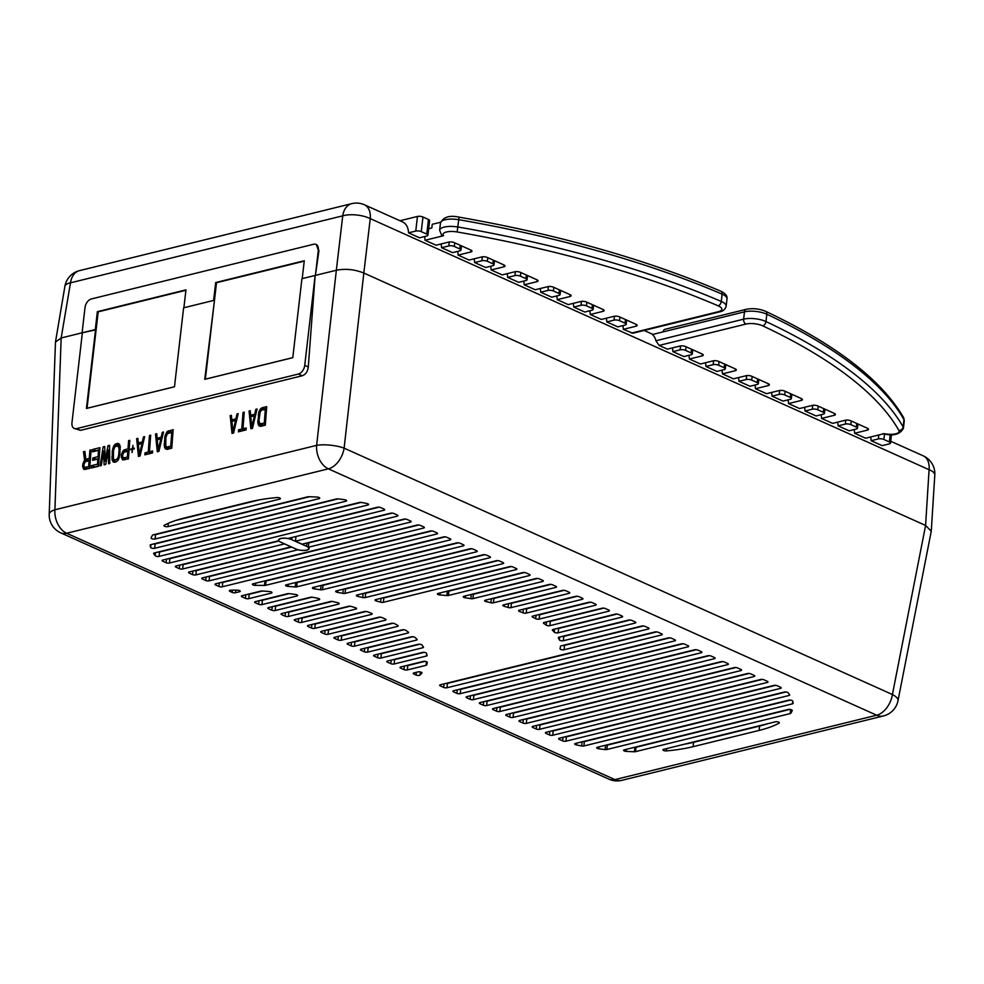<?xml version="1.0" encoding="UTF-8"?>
<svg xmlns="http://www.w3.org/2000/svg" width="984" height="984" viewBox="0 0 984 984"><rect width="100%" height="100%" fill="white"/><g stroke="black" fill="none" stroke-linecap="round" stroke-linejoin="round"><path stroke-width="1.48" d="M166.099 562.713A2.349 0.812 6.6 0 0 169.408 563.045L384.018 510.229A2.349 0.812 6.6 0 0 384.695 509.749A2.349 0.812 6.6 0 0 384.006 509.072L380.71 507.596A2.349 0.812 6.6 0 0 377.401 507.252L162.79 560.068A2.349 0.812 6.6 0 0 162.114 560.548A2.349 0.812 6.6 0 0 162.803 561.224L166.099 562.713L166.517 559.158M205.754 580.523A2.349 0.812 6.6 0 0 209.051 580.855L423.661 528.039A2.349 0.812 6.6 0 0 424.35 527.572A2.349 0.812 6.6 0 0 423.661 526.895L420.365 525.407A2.349 0.812 6.6 0 0 417.056 525.075L202.446 577.891A2.349 0.812 6.6 0 0 201.769 578.358A2.349 0.812 6.6 0 0 202.446 579.035L205.754 580.523L206.16 576.981M218.965 586.464A2.349 0.812 6.6 0 0 222.273 586.796L436.884 533.98A2.349 0.812 6.6 0 0 437.56 533.513A2.349 0.812 6.6 0 0 436.884 532.836L433.575 531.348A2.349 0.812 6.6 0 0 430.279 531.016L215.668 583.832A2.349 0.812 6.6 0 0 214.979 584.299A2.349 0.812 6.6 0 0 215.668 584.976L218.965 586.464L219.383 582.909M443.661 687.422A2.349 0.812 6.6 0 0 446.97 687.755L661.58 634.938A2.349 0.812 6.6 0 0 662.257 634.459A2.349 0.812 6.6 0 0 661.568 633.794L658.271 632.306A2.349 0.812 6.6 0 0 654.963 631.962L440.352 684.79A2.349 0.812 6.6 0 0 439.676 685.258A2.349 0.812 6.6 0 0 440.365 685.934L443.661 687.422L444.079 683.868M456.883 693.351A2.349 0.812 6.6 0 0 460.18 693.695L674.79 640.879A2.349 0.812 6.6 0 0 675.479 640.399A2.349 0.812 6.6 0 0 674.79 639.723L671.482 638.247A2.349 0.812 6.6 0 0 668.185 637.903L453.575 690.719A2.349 0.812 6.6 0 0 452.898 691.199A2.349 0.812 6.6 0 0 453.575 691.875L456.883 693.351L457.289 689.809M470.094 699.292A2.349 0.812 6.6 0 0 473.402 699.636L688.013 646.82A2.349 0.812 6.6 0 0 688.689 646.34A2.349 0.812 6.6 0 0 688.013 645.664L684.704 644.176A2.349 0.812 6.6 0 0 681.395 643.844L466.797 696.66A2.349 0.812 6.6 0 0 466.108 697.139A2.349 0.812 6.6 0 0 466.797 697.816L470.094 699.292L470.512 695.75M483.316 705.233A2.349 0.812 6.6 0 0 486.613 705.565L701.223 652.749A2.349 0.812 6.6 0 0 701.912 652.281A2.349 0.812 6.6 0 0 701.223 651.605L697.927 650.116A2.349 0.812 6.6 0 0 694.618 649.784L480.007 702.601A2.349 0.812 6.6 0 0 479.331 703.068A2.349 0.812 6.6 0 0 480.007 703.745L483.316 705.233L483.722 701.69M496.539 711.174A2.349 0.812 6.6 0 0 499.835 711.506L714.446 658.69A2.349 0.812 6.6 0 0 715.122 658.222A2.349 0.812 6.6 0 0 714.446 657.546L711.137 656.057A2.349 0.812 6.6 0 0 707.84 655.725L493.23 708.541A2.349 0.812 6.6 0 0 492.541 709.009A2.349 0.812 6.6 0 0 493.23 709.685L496.539 711.174L496.945 707.631M509.749 717.115A2.349 0.812 6.6 0 0 513.058 717.447L727.656 664.63A2.349 0.812 6.6 0 0 728.344 664.163A2.349 0.812 6.6 0 0 727.656 663.487L724.359 661.998A2.349 0.812 6.6 0 0 721.051 661.666L506.44 714.482A2.349 0.812 6.6 0 0 505.764 714.95A2.349 0.812 6.6 0 0 506.44 715.626L509.749 717.115L510.155 713.56M522.971 723.056A2.349 0.812 6.6 0 0 526.268 723.388L740.878 670.571A2.349 0.812 6.6 0 0 741.555 670.092A2.349 0.812 6.6 0 0 740.878 669.415L737.569 667.939A2.349 0.812 6.6 0 0 734.273 667.595L519.663 720.411A2.349 0.812 6.6 0 0 518.974 720.891A2.349 0.812 6.6 0 0 519.663 721.567L522.971 723.056L523.377 719.501M536.182 728.984A2.349 0.812 6.6 0 0 539.49 729.329L754.101 676.512A2.349 0.812 6.6 0 0 754.777 676.033A2.349 0.812 6.6 0 0 754.088 675.356L750.792 673.88A2.349 0.812 6.6 0 0 747.483 673.536L532.873 726.352A2.349 0.812 6.6 0 0 532.196 726.832A2.349 0.812 6.6 0 0 532.885 727.508L536.182 728.984L536.6 725.442M549.404 734.925A2.349 0.812 6.6 0 0 552.701 735.269L767.311 682.441A2.349 0.812 6.6 0 0 768 681.974A2.349 0.812 6.6 0 0 767.311 681.297L764.002 679.809A2.349 0.812 6.6 0 0 760.706 679.477L546.095 732.293A2.349 0.812 6.6 0 0 545.419 732.773A2.349 0.812 6.6 0 0 546.095 733.449L549.404 734.925L549.81 731.383M562.614 740.866A2.349 0.812 6.6 0 0 565.923 741.198L780.533 688.382A2.349 0.812 6.6 0 0 781.21 687.914A2.349 0.812 6.6 0 0 780.533 687.238L777.225 685.75A2.349 0.812 6.6 0 0 773.916 685.418L559.318 738.234A2.349 0.812 6.6 0 0 558.629 738.701A2.349 0.812 6.6 0 0 559.318 739.378L562.614 740.866L563.033 737.324M337.93 639.908L334.622 638.419A2.349 0.812 6.6 0 1 333.933 637.743A2.349 0.812 6.6 0 1 334.622 637.275L391.312 623.327A2.349 0.812 6.6 0 1 394.793 623.745A150.355 51.672 6.6 0 1 397.721 625.357A2.349 0.812 6.6 0 1 398.188 625.922A2.349 0.812 6.6 0 1 397.499 626.402L341.227 640.24A2.349 0.812 6.6 0 1 337.93 639.908L338.336 636.365M421.878 673.105A150.355 51.672 6.6 0 1 419.947 675.098A2.349 0.812 6.6 0 1 416.072 675.024L413.92 674.052A2.349 0.812 6.6 0 1 413.243 673.376A2.349 0.812 6.6 0 1 413.92 672.908L417.979 671.912A2.349 0.812 6.6 0 1 420.574 671.998A2.349 0.812 6.6 0 1 421.964 672.921A2.349 0.812 6.6 0 1 421.878 673.105L421.927 672.724M404.006 669.6L400.709 668.124A2.349 0.812 6.6 0 1 400.021 667.447A2.349 0.812 6.6 0 1 400.709 666.967L423.304 661.408A2.349 0.812 6.6 0 1 425.887 661.506A2.349 0.812 6.6 0 1 427.29 662.416A150.355 51.672 6.6 0 1 426.687 664.913A2.349 0.812 6.6 0 1 426.023 665.332L407.314 669.944A2.349 0.812 6.6 0 1 404.006 669.6L404.424 666.057M390.796 663.659L387.487 662.183A2.349 0.812 6.6 0 1 386.81 661.506A2.349 0.812 6.6 0 1 387.487 661.027L422.505 652.417A2.349 0.812 6.6 0 1 424.916 652.466A2.349 0.812 6.6 0 1 426.478 653.29A150.355 51.672 6.6 0 1 427.081 655.479A2.349 0.812 6.6 0 1 427.081 655.578A2.349 0.812 6.6 0 1 426.404 656.045L394.092 664.003A2.349 0.812 6.6 0 1 390.796 663.659L391.202 660.116M377.573 657.73L374.277 656.242A2.349 0.812 6.6 0 1 373.588 655.565A2.349 0.812 6.6 0 1 374.277 655.098L418.151 644.299A2.349 0.812 6.6 0 1 422.05 645.049A150.355 51.672 6.6 0 1 423.428 647.041A2.349 0.812 6.6 0 1 423.489 647.275A2.349 0.812 6.6 0 1 422.812 647.743L380.882 658.062A2.349 0.812 6.6 0 1 377.573 657.73L377.991 654.176M364.363 651.789L361.054 650.301A2.349 0.812 6.6 0 1 360.378 649.625A2.349 0.812 6.6 0 1 361.054 649.157L411.214 636.808A2.349 0.812 6.6 0 1 415.002 637.447A150.355 51.672 6.6 0 1 416.982 639.293A2.349 0.812 6.6 0 1 417.142 639.637A2.349 0.812 6.6 0 1 416.466 640.117L367.659 652.121A2.349 0.812 6.6 0 1 364.363 651.789L364.769 648.235M285.053 616.156L281.756 614.668A2.349 0.812 6.6 0 1 281.067 613.991A2.349 0.812 6.6 0 1 281.756 613.524L330.55 601.507A2.349 0.812 6.6 0 1 333.059 601.581A150.355 51.672 6.6 0 1 337.807 602.749A2.349 0.812 6.6 0 1 339.197 603.672A2.349 0.812 6.6 0 1 338.521 604.151L288.361 616.488A2.349 0.812 6.6 0 1 285.053 616.156L285.471 612.601M362.69 597.509A2.349 0.812 6.6 0 0 365.175 597.583L502.972 563.672A2.349 0.812 6.6 0 0 503.648 563.205A2.349 0.812 6.6 0 0 502.972 562.528L499.663 561.04A2.349 0.812 6.6 0 0 496.354 560.708L357.044 594.988A2.349 0.812 6.6 0 0 356.356 595.468A2.349 0.812 6.6 0 0 357.918 596.427A164.451 56.519 -173.4 0 1 362.69 597.509L363.157 593.487M298.275 622.097L294.966 620.609A2.349 0.812 6.6 0 1 294.29 619.932A2.349 0.812 6.6 0 1 294.966 619.465L348.447 606.304A2.349 0.812 6.6 0 1 351.251 606.452A150.355 51.672 6.6 0 1 355.482 607.743A2.349 0.812 6.6 0 1 356.602 608.579A2.349 0.812 6.6 0 1 355.925 609.059L301.571 622.429A2.349 0.812 6.6 0 1 298.275 622.097L298.681 618.542M380.599 602.171A2.349 0.812 6.6 0 0 383.342 602.306L516.182 569.613A2.349 0.812 6.6 0 0 516.871 569.146A2.349 0.812 6.6 0 0 516.182 568.469L512.885 566.981A2.349 0.812 6.6 0 0 509.577 566.636L375.667 599.6A2.349 0.812 6.6 0 0 374.99 600.068A2.349 0.812 6.6 0 0 376.294 600.966A164.451 56.519 -173.4 0 1 380.599 602.171L381.054 598.272M311.485 628.038L308.189 626.55A2.349 0.812 6.6 0 1 307.5 625.873A2.349 0.812 6.6 0 1 308.189 625.394L364.461 611.544A2.349 0.812 6.6 0 1 367.512 611.79A150.355 51.672 6.6 0 1 371.3 613.192A2.349 0.812 6.6 0 1 372.173 613.942A2.349 0.812 6.6 0 1 371.485 614.41L314.794 628.37A2.349 0.812 6.6 0 1 311.485 628.038L311.903 624.483M324.708 633.967L321.399 632.491A2.349 0.812 6.6 0 1 320.722 631.814A2.349 0.812 6.6 0 1 321.399 631.334L378.729 617.226A2.349 0.812 6.6 0 1 382.001 617.558A150.355 51.672 6.6 0 1 385.359 619.059A2.349 0.812 6.6 0 1 386.023 619.723A2.349 0.812 6.6 0 1 385.334 620.203L328.016 634.311A2.349 0.812 6.6 0 1 324.708 633.967L325.114 630.424M535.677 618.702A2.349 0.812 6.6 0 0 539.146 619.108L595.492 605.246A2.349 0.812 6.6 0 0 596.169 604.766A2.349 0.812 6.6 0 0 595.492 604.09L592.183 602.614A2.349 0.812 6.6 0 0 588.875 602.269L532.799 616.082A2.349 0.812 6.6 0 0 532.123 616.55A2.349 0.812 6.6 0 0 532.701 617.177A110.848 38.093 -173.4 0 1 535.677 618.702L536.071 615.271M522.984 612.823A2.349 0.812 6.6 0 0 526.169 613.118L582.27 599.305A2.349 0.812 6.6 0 0 582.958 598.838A2.349 0.812 6.6 0 0 582.27 598.161L578.961 596.673A2.349 0.812 6.6 0 0 575.665 596.341L519.281 610.215A2.349 0.812 6.6 0 0 518.593 610.683A2.349 0.812 6.6 0 0 519.466 611.433A110.848 38.093 -173.4 0 1 522.984 612.823L523.402 609.194M508.101 607.485A2.349 0.812 6.6 0 0 510.979 607.657L569.059 593.364A2.349 0.812 6.6 0 0 569.736 592.897A2.349 0.812 6.6 0 0 569.047 592.22L565.751 590.732A2.349 0.812 6.6 0 0 562.442 590.4L503.513 604.902A2.349 0.812 6.6 0 0 502.836 605.369A2.349 0.812 6.6 0 0 504.029 606.23A110.848 38.093 -173.4 0 1 508.101 607.485L508.543 603.659M490.868 602.725A2.349 0.812 6.6 0 0 493.39 602.798L555.837 587.423A2.349 0.812 6.6 0 0 556.514 586.956A2.349 0.812 6.6 0 0 555.837 586.279L552.528 584.791A2.349 0.812 6.6 0 0 549.232 584.459L485.26 600.203A2.349 0.812 6.6 0 0 484.583 600.671A2.349 0.812 6.6 0 0 486.157 601.63A110.848 38.093 -173.4 0 1 490.868 602.725L491.336 598.702M470.819 598.653A2.349 0.812 6.6 0 0 472.91 598.641L542.615 581.495A2.349 0.812 6.6 0 0 543.303 581.015A2.349 0.812 6.6 0 0 542.615 580.339L539.318 578.85A2.349 0.812 6.6 0 0 536.009 578.518L463.931 596.255A2.349 0.812 6.6 0 0 463.255 596.734A2.349 0.812 6.6 0 0 465.26 597.78A110.848 38.093 -173.4 0 1 470.819 598.653L471.311 594.447M446.834 595.554A2.349 0.812 6.6 0 0 448.421 595.48L529.404 575.554A2.349 0.812 6.6 0 0 530.081 575.074A2.349 0.812 6.6 0 0 529.404 574.398L526.096 572.922A2.349 0.812 6.6 0 0 522.799 572.577L438.064 593.438A2.349 0.812 6.6 0 0 437.388 593.906A2.349 0.812 6.6 0 0 439.946 595A110.848 38.093 -173.4 0 1 446.834 595.554L447.339 591.175A110.848 38.093 -173.4 0 0 447.265 591.163M351.14 645.848L347.844 644.36A2.349 0.812 6.6 0 1 347.155 643.684A2.349 0.812 6.6 0 1 347.832 643.216L402.185 629.834A2.349 0.812 6.6 0 1 405.838 630.363A150.355 51.672 6.6 0 1 408.311 632.085A2.349 0.812 6.6 0 1 408.606 632.552A2.349 0.812 6.6 0 1 407.929 633.019L354.449 646.181A2.349 0.812 6.6 0 1 351.14 645.848L351.559 642.306M648.358 628.997A2.349 0.812 6.6 0 0 649.034 628.53A2.349 0.812 6.6 0 0 648.358 627.853L645.049 626.365A2.349 0.812 6.6 0 0 641.752 626.033L561.114 645.873A2.349 0.812 6.6 0 0 560.437 646.353A2.349 0.812 6.6 0 1 560.437 646.353L560.425 646.365A110.848 38.093 -173.4 0 1 560.376 646.943A110.848 38.093 -173.4 0 1 560.056 648.702A2.349 0.812 6.6 0 0 560.044 648.739A2.349 0.812 6.6 0 0 561.446 649.661A2.349 0.812 6.6 0 0 564.029 649.747L648.358 628.997L648.481 627.915M559.342 639.871A2.349 0.812 6.6 0 0 560.917 640.695A2.349 0.812 6.6 0 0 563.303 640.744L635.135 623.057A2.349 0.812 6.6 0 0 635.824 622.589A2.349 0.812 6.6 0 0 635.135 621.913L631.839 620.424A2.349 0.812 6.6 0 0 628.53 620.092L559.047 637.189A2.349 0.812 6.6 0 0 558.358 637.669A2.349 0.812 6.6 0 0 558.408 637.853A110.848 38.093 -173.4 0 1 559.342 639.871L559.675 637.042M554.263 632.122A2.349 0.812 6.6 0 0 558.112 632.823L621.925 617.116A2.349 0.812 6.6 0 0 622.601 616.648A2.349 0.812 6.6 0 0 621.925 615.972L618.616 614.483A2.349 0.812 6.6 0 0 615.32 614.151L553.008 629.489A2.349 0.812 6.6 0 0 552.319 629.957A2.349 0.812 6.6 0 0 552.491 630.314A110.848 38.093 -173.4 0 1 554.263 632.122L554.607 629.096M546.182 625.111A2.349 0.812 6.6 0 0 549.871 625.664L608.702 611.187A2.349 0.812 6.6 0 0 609.391 610.707A2.349 0.812 6.6 0 0 608.702 610.031L605.406 608.555A2.349 0.812 6.6 0 0 602.097 608.21L544.103 622.491A2.349 0.812 6.6 0 0 543.414 622.958A2.349 0.812 6.6 0 0 543.771 623.462A110.848 38.093 -173.4 0 1 546.182 625.111L546.551 621.888M150.638 547.399A2.349 0.812 6.6 0 0 152.176 548.248A2.349 0.812 6.6 0 0 154.611 548.297L345.938 501.213A2.349 0.812 6.6 0 0 346.614 500.745A2.349 0.812 6.6 0 0 344.511 499.688A117.465 40.369 6.6 0 0 338.238 498.888A2.349 0.812 6.6 0 0 336.479 498.949L150.847 544.632A2.349 0.812 6.6 0 0 150.171 545.099A2.349 0.812 6.6 0 0 150.171 545.173A117.465 40.369 -173.4 0 0 150.638 547.399L150.958 544.607M153.738 553.229L153.689 553.684A2.349 0.812 6.6 0 1 153.615 553.451A2.349 0.812 6.6 0 1 154.291 552.971L359.467 502.48A2.349 0.812 6.6 0 1 361.694 502.492A117.465 40.369 6.6 0 1 366.958 503.537A2.349 0.812 6.6 0 1 368.619 504.521A2.349 0.812 6.6 0 1 367.93 504.989L159.051 556.403A2.349 0.812 6.6 0 1 155.165 555.665L155.509 552.676M153.689 553.684A117.465 40.369 -173.4 0 0 155.165 555.665M581.63 745.97A2.349 0.812 6.6 0 0 583.856 745.983L789.033 695.479A2.349 0.812 6.6 0 0 789.709 695.011A2.349 0.812 6.6 0 0 789.635 694.765A117.465 40.369 -173.4 0 0 788.159 692.785A2.349 0.812 6.6 0 0 784.273 692.059L575.394 743.474A2.349 0.812 6.6 0 0 574.705 743.941A2.349 0.812 6.6 0 0 576.366 744.913A117.465 40.369 6.6 0 0 581.63 745.97L582.11 741.813M605.086 749.574A2.349 0.812 6.6 0 0 606.845 749.513L792.477 703.831A2.349 0.812 6.6 0 0 793.153 703.351A2.349 0.812 6.6 0 0 793.153 703.289A117.465 40.369 -173.4 0 0 792.686 701.051A2.349 0.812 6.6 0 0 791.148 700.214A2.349 0.812 6.6 0 0 788.713 700.153L597.386 747.25A2.349 0.812 6.6 0 0 596.71 747.717A2.349 0.812 6.6 0 0 598.813 748.775A117.465 40.369 6.6 0 0 605.086 749.574L605.591 745.232M791.234 709.673L790.829 713.24A117.465 40.369 -173.4 0 0 792.218 710.546L792.243 710.399M790.829 713.24A2.349 0.812 6.6 0 1 790.189 713.584L635.566 751.641A2.349 0.812 6.6 0 1 634.397 751.739A117.465 40.369 6.6 0 1 626.255 751.395A2.349 0.812 6.6 0 1 623.598 750.288A2.349 0.812 6.6 0 1 624.287 749.82L788.258 709.464A2.349 0.812 6.6 0 1 790.841 709.55A2.349 0.812 6.6 0 1 792.243 710.473A2.349 0.812 6.6 0 1 792.218 710.546M684.163 744.273A117.465 40.369 -173.4 0 0 693.585 742.293L693.08 746.671L759.107 730.423A117.465 40.369 -173.4 0 0 779.082 723.166L779.168 722.453M693.08 746.671A117.465 40.369 6.6 0 1 666.365 750.903A2.349 0.812 6.6 0 1 664.015 750.644A2.349 0.812 6.6 0 1 662.909 749.808A2.349 0.812 6.6 0 1 663.597 749.328L775.38 721.826A2.349 0.812 6.6 0 1 777.963 721.912A2.349 0.812 6.6 0 1 779.365 722.834A2.349 0.812 6.6 0 1 779.082 723.166M184.217 518.039A117.465 40.369 -173.4 0 0 164.242 525.296A2.349 0.812 6.6 0 0 163.959 525.628A2.349 0.812 6.6 0 0 165.361 526.538A2.349 0.812 6.6 0 0 167.944 526.637L279.727 499.122A2.349 0.812 6.6 0 0 280.415 498.654A2.349 0.812 6.6 0 0 279.308 497.818A2.349 0.812 6.6 0 0 276.959 497.56A117.465 40.369 6.6 0 0 250.243 501.778L184.217 518.039M308.939 496.723A117.465 40.369 6.6 0 1 317.082 497.055A2.349 0.812 6.6 0 1 319.726 498.162A2.349 0.812 6.6 0 1 319.05 498.642L155.066 538.998A2.349 0.812 6.6 0 1 152.483 538.9A2.349 0.812 6.6 0 1 151.081 537.99A2.349 0.812 6.6 0 1 151.105 537.904A117.465 40.369 -173.4 0 1 152.495 535.222A2.349 0.812 6.6 0 1 153.135 534.878L307.758 496.822A2.349 0.812 6.6 0 1 308.939 496.723M295.163 586.944A2.349 0.812 6.6 0 0 296.676 586.87L463.316 545.862A2.349 0.812 6.6 0 0 463.993 545.382A2.349 0.812 6.6 0 0 463.316 544.706L460.008 543.229A2.349 0.812 6.6 0 0 456.711 542.885L286.221 584.84A2.349 0.812 6.6 0 0 285.545 585.32A2.349 0.812 6.6 0 0 288.103 586.415A164.451 56.519 -173.4 0 1 295.163 586.944L295.667 582.565A164.451 56.519 -173.4 0 0 295.532 582.553M258.62 604.274L255.323 602.798A2.349 0.812 6.6 0 1 254.635 602.122A2.349 0.812 6.6 0 1 255.311 601.642L287.623 593.696A2.349 0.812 6.6 0 1 289.444 593.647A150.355 51.672 6.6 0 1 295.557 594.471A2.349 0.812 6.6 0 1 297.623 595.529A2.349 0.812 6.6 0 1 296.934 595.996L261.928 604.619A2.349 0.812 6.6 0 1 258.62 604.274L259.038 600.732M320.612 589.748A2.349 0.812 6.6 0 0 322.506 589.711L476.539 551.79A2.349 0.812 6.6 0 0 477.215 551.323A2.349 0.812 6.6 0 0 476.527 550.646L473.23 549.158A2.349 0.812 6.6 0 0 469.921 548.826L313.096 587.423A2.349 0.812 6.6 0 0 312.42 587.891A2.349 0.812 6.6 0 0 314.597 588.961A164.451 56.519 -173.4 0 1 320.612 589.748L321.104 585.455M271.842 610.215L268.534 608.727A2.349 0.812 6.6 0 1 267.857 608.051A2.349 0.812 6.6 0 1 268.534 607.583L310.464 597.263A2.349 0.812 6.6 0 1 312.654 597.276A150.355 51.672 6.6 0 1 317.992 598.297A2.349 0.812 6.6 0 1 319.702 599.281A2.349 0.812 6.6 0 1 319.025 599.748L275.139 610.547A2.349 0.812 6.6 0 1 271.842 610.215L272.248 606.673M342.838 593.34A2.349 0.812 6.6 0 0 345.052 593.352L489.749 557.731A2.349 0.812 6.6 0 0 490.438 557.264A2.349 0.812 6.6 0 0 489.749 556.587L486.44 555.099A2.349 0.812 6.6 0 0 483.144 554.767L336.356 590.892A2.349 0.812 6.6 0 0 335.679 591.359A2.349 0.812 6.6 0 0 337.537 592.38A164.451 56.519 -173.4 0 1 342.838 593.34L343.318 589.182M232.187 592.405L230.035 591.433A2.349 0.812 6.6 0 1 229.358 590.757A2.349 0.812 6.6 0 1 230.945 590.179A150.355 51.672 6.6 0 1 237.255 590.154A2.349 0.812 6.6 0 1 240.231 591.261A2.349 0.812 6.6 0 1 239.542 591.741L235.496 592.737A2.349 0.812 6.6 0 1 232.187 592.405L232.445 590.166M264.487 585.431A2.349 0.812 6.6 0 0 265.569 585.332L450.094 539.921A2.349 0.812 6.6 0 0 450.783 539.441A2.349 0.812 6.6 0 0 450.094 538.765L446.798 537.289A2.349 0.812 6.6 0 0 443.489 536.944L253.085 583.807A2.349 0.812 6.6 0 0 252.408 584.287A2.349 0.812 6.6 0 0 255.434 585.394A164.451 56.519 -173.4 0 1 264.487 585.431L264.991 581.052A164.451 56.519 -173.4 0 0 264.327 581.04M245.41 598.333L242.101 596.857A2.349 0.812 6.6 0 1 241.412 596.181A2.349 0.812 6.6 0 1 242.101 595.701L260.809 591.101A2.349 0.812 6.6 0 1 262.211 591.015A150.355 51.672 6.6 0 1 269.518 591.544A2.349 0.812 6.6 0 1 271.978 592.639A2.349 0.812 6.6 0 1 271.301 593.118L248.706 598.678A2.349 0.812 6.6 0 1 245.41 598.333L245.815 594.791M284.413 543.82L291.006 546.907L189.236 571.95A2.349 0.812 6.6 0 0 188.547 572.417A2.349 0.812 6.6 0 0 189.236 573.094L192.532 574.582A2.349 0.812 6.6 0 0 195.841 574.914L297.967 549.785A7.86 2.706 -173.4 0 0 309.025 548.543A7.86 2.706 -173.4 0 0 308.324 547.239L410.451 522.098L410.574 521.016M278.767 540.13L278.693 540.745A7.86 2.706 -173.4 0 1 278.534 540.056A7.86 2.706 -173.4 0 1 287.943 538.469L390.623 513.193A2.349 0.812 6.6 0 1 393.92 513.525L397.228 515.013A2.349 0.812 6.6 0 1 397.917 515.69A2.349 0.812 6.6 0 1 397.228 516.169L295.446 541.212L302.063 544.177L403.834 519.134A2.349 0.812 6.6 0 1 407.142 519.466L410.451 520.954A2.349 0.812 6.6 0 1 411.127 521.631A2.349 0.812 6.6 0 1 410.451 522.098M278.693 540.745L176.013 566.009A2.349 0.812 6.6 0 0 175.337 566.489A2.349 0.812 6.6 0 0 176.013 567.165L179.322 568.641L179.728 565.099M284.401 543.931L182.618 568.986A2.349 0.812 6.6 0 1 179.322 568.641M49.2 514.275L55.473 342.075L61.168 337.967L54.907 509.773A19.582 6.765 -177.9 0 0 49.2 514.275A19.582 19.582 0 0 0 60.737 532.848A19.582 12.472 -65.8 0 0 66.654 533.254A19.582 13.505 -103.8 0 1 54.907 509.773L316.627 445.358A19.582 13.505 76.2 0 0 328.373 468.839L66.654 533.254L614.951 779.611A19.582 12.472 114.2 0 1 609.047 779.205A19.582 19.582 0 0 0 621.753 780.361A19.582 13.505 -103.8 0 1 614.951 779.611L876.67 715.208A19.582 13.505 76.2 0 0 883.472 715.946A19.582 19.582 0 0 0 897.998 700.706A19.582 6.654 -168.9 0 0 892.414 694.519A19.582 12.472 114.2 0 1 876.67 715.208L328.373 468.839A19.582 12.472 -65.8 0 0 344.117 448.151A19.582 5.35 -173.6 0 0 316.627 445.358L336.344 270.243C345.495 268.472 354.658 269.395 363.822 273.035L370.255 218.632A19.582 12.472 114.2 0 0 364.449 204.795L402.653 221.953A19.582 12.472 -65.8 0 1 408.532 232.839L419.541 237.796L426.773 236.012A3.911 1.341 6.6 0 0 427.917 235.225A3.911 1.341 6.6 0 0 426.773 234.094L421.263 231.621L422.96 217.009L428.471 219.481A3.911 1.341 -173.4 0 1 429.602 220.613L427.917 235.225M96.125 329.738L82.373 332.74L71.967 422.677A7.835 4.981 -65.8 0 0 74.255 428.458A7.835 4.981 -65.8 0 0 76.617 428.618L298.386 374.043A7.835 4.981 -65.8 0 0 304.733 365.384L315.138 275.458L301.928 278.706L292.789 357.684L204.746 379.344L214.438 300.624M55.547 341.583L64.882 286.381A19.582 19.582 0 0 1 79.507 270.637A19.582 13.505 76.2 0 0 70.504 282.826L342.739 215.828L336.331 270.243L302.199 278.644L304.277 260.748L215.68 282.543L213.614 300.44L183.897 307.758L185.964 289.862L97.367 311.67L95.3 329.566L61.168 337.967L82.373 332.74M931.294 530.757L934.8 474.964A19.582 6.753 -176.4 0 0 929.081 469.712L925.587 525.444L363.822 273.035L344.117 448.151L892.414 694.519L925.6 525.444L931.258 531.249L897.998 700.706M336.344 270.243L315.138 275.458L308.287 366.983C307.66 371.632 305.643 374.56 302.223 375.777L80.467 430.352L74.255 428.458M95.571 329.492L86.432 408.458L174.475 386.798L183.614 307.82L213.885 300.378M264.278 423.12L259.899 423.809L258.952 420.549L260.207 411.718L261.707 410.18L265.311 409.295L264.278 423.12L265.422 423.55M251.781 426.97L250.772 416.749L254.389 415.863L251.781 426.97L252.716 427.327M232.925 431.607L231.917 421.398L235.52 420.5L232.925 431.607L233.848 431.964M170.736 446.146L167.12 447.031L165.804 446.195L165.853 437.646L167.317 433.796L171.769 432.32L170.736 446.146L171.88 446.576M158.239 449.996L157.231 439.774L160.835 438.889L158.239 449.996L159.162 450.34M139.371 454.633L138.363 444.411L141.979 443.526L139.371 454.633L140.306 454.989M123.996 452.222L127.809 451.275L127.366 457.203L122.988 457.892L122.619 454.879L123.996 452.222M116.358 459.528L114.759 459.922L113.443 459.085L113.492 450.537L114.956 446.687L118.166 445.9L119.113 449.159L118.67 455.075L117.859 457.99L116.358 459.528L118.117 460.18M85.276 461.742L89.089 460.807L88.646 466.736L84.267 467.425L83.898 464.411L85.276 461.742M260.489 426.379L265.311 425.199L266.689 406.626L261.879 407.819L259.063 411.226L257.808 422.776L258.767 425.642L260.489 426.379M250.858 428.753L252.47 428.347L257.07 409L255.865 409.295L254.708 414.239L250.686 415.223L250.243 410.685L249.038 410.98L250.858 428.753M238.423 431.804L246.049 429.934L246.197 427.954L242.987 428.753L244.229 412.161L243.023 412.456L241.781 429.049L238.571 429.836L238.423 431.804M232.003 433.391L233.602 432.997L238.202 413.637L237.009 413.944L235.84 418.877L231.83 419.861L231.388 415.322L230.182 415.617L232.003 433.391M166.948 449.405L171.757 448.212L173.147 429.651L167.305 431.484L164.992 435.924L164.254 445.801L165.226 448.667L166.948 449.405M157.317 451.767L158.916 451.373L163.516 432.025L162.311 432.32L161.155 437.253L157.145 438.249L156.702 433.698L155.497 434.006L157.317 451.767M144.869 454.829L152.495 452.96L152.643 450.979L149.433 451.767L150.675 435.186L149.47 435.481L148.227 452.074L145.017 452.861L144.869 454.829M138.449 456.416L140.06 456.022L144.66 436.662L143.455 436.957L142.299 441.902L138.289 442.886L137.834 438.347L136.628 438.643L138.449 456.416M134.353 448.114L132.742 448.519L132.975 445.358L132.348 448.618L130.737 449.012L130.675 449.799L132.286 449.405L132.053 452.566L132.68 449.307L134.291 448.913L134.353 448.114M121.327 456.367L122.631 459.922L128.424 458.876L129.814 440.315L128.609 440.611L127.994 448.913L124.378 449.799L122.459 451.828L121.327 456.367L122.606 456.847M116.186 461.89L118.08 460.266L119.864 454.78L119.974 445.457L117.576 443.329L114.07 445.358L112.287 450.832L112.176 460.168L113.603 462.136L116.186 461.89M107.945 445.703L105.214 461.102L104.735 446.49L103.135 446.884L100.134 465.838L101.34 465.543L103.603 451.029L104.144 464.854L105.755 464.46L108.425 449.848L108.56 463.772L109.765 463.476L109.556 445.309L107.945 445.703L109.556 446.305M92.521 451.828L98.535 450.34L98.068 456.662L92.853 457.941L92.668 460.315L97.883 459.036L97.502 464.165L91.487 465.641L91.303 468.015L98.535 466.244L99.925 447.671L92.693 449.454L92.521 451.828M89.273 458.433L85.854 459.282L84.87 451.385L83.468 451.73L84.599 460.364L82.607 465.899L83.911 469.442L89.704 468.409L91.094 449.848L89.888 450.143L89.273 458.433L90.417 458.876M258.767 425.642L260.637 426.343M258.091 424.252L261.301 426.183M257.808 422.776L259.579 423.44M260.625 424.092L260.858 425.297M257.759 420.844L259.001 421.324M258.202 414.928L259.346 415.359M258.546 412.899L259.653 413.317M259.063 411.226L260.243 411.669M259.985 409.442L261.855 410.143M260.846 408.458L263.38 409.774M261.879 407.819L264.647 408.864L263.614 409.504M266.566 408.385L264.647 408.864M265.348 424.584L263.441 425.051L259.899 423.809M255.459 415.777L254.672 415.974M244.61 429.356L244.549 430.094L241.326 431.09M246.062 429.713L242.987 428.753M236.59 420.414L235.803 420.611M167.083 447.117L167.747 449.208M173.012 431.41L169.838 432.8M171.806 447.609L169.888 448.077L166.345 446.834M161.905 438.803L161.118 438.987M151.056 452.382L151.007 453.107L147.772 454.116M152.52 452.738L149.433 451.767M143.049 443.44L142.262 443.636M124.193 458.384L124.636 459.811M129.064 450.377L125.952 451.742M128.437 458.667L126.333 459.184L123.553 458.138M114.722 459.995L115.386 462.086M119.544 444.571L117.453 445.715M114.759 459.922L113.984 459.725M99.79 449.43L95.423 451.115M98.572 465.629L94.218 467.302M99.138 458.126L95.571 459.602M90.344 459.897L88.634 460.327L85.854 459.282M85.473 467.917L85.915 469.343M87.158 459.762L87.342 461.238M89.716 468.199L87.613 468.716L84.833 467.671M260.662 424.006L263.441 425.051M265.311 409.295L266.467 409.725M249.038 410.98L250.317 411.46M250.686 415.223L253.183 416.158M254.708 414.239L255.729 414.621M255.865 409.295L256.898 409.688M254.389 415.863L255.348 416.232M238.571 429.836L241.338 430.881M241.781 429.049L244.549 430.094M243.023 412.456L244.167 412.886M230.182 415.617L231.461 416.097M231.83 419.861L234.327 420.795M235.84 418.877L236.873 419.258M237.009 413.944L238.042 414.326M235.52 420.5L236.492 420.869M165.226 448.667L167.095 449.368M164.537 447.277L167.317 448.323M164.254 445.801L166.038 446.465M164.205 443.87L165.447 444.337M164.648 437.954L165.804 438.384M164.992 435.924L166.112 436.342M165.521 434.252L166.702 434.694M166.444 432.468L168.301 433.169M167.305 431.484L170.072 432.529M168.338 430.844L171.105 431.89M167.12 447.031L169.888 448.077M171.769 432.32L172.913 432.751M155.497 434.006L156.776 434.485M157.145 438.249L159.629 439.184M161.155 437.253L162.188 437.646M162.311 432.32L163.356 432.714M160.835 438.889L161.806 439.245M145.017 452.861L147.797 453.907M148.227 452.074L151.007 453.107M149.47 435.481L150.626 435.912M136.628 438.643L137.92 439.122M138.289 442.886L140.774 443.821M142.299 441.902L143.32 442.283M143.455 436.957L144.5 437.351M141.979 443.526L142.938 443.895M132.742 448.519L133.984 448.987M130.737 449.012L131.979 449.479M132.348 448.618L133.59 449.085M121.438 457.498L124.205 458.544M121.438 454.78L122.594 455.223M121.733 453.55L122.828 453.968M122.459 451.828L123.849 452.345M123.344 450.438L126.112 451.484M124.378 449.799L127.145 450.844M127.994 448.913L129.138 449.344M128.609 440.611L129.753 441.053M121.918 458.925L124.415 459.872M127.809 451.275L128.965 451.717M127.366 457.203L128.523 457.634M112.865 461.545L114.734 462.246M112.176 460.168L114.956 461.213M111.893 458.679L113.677 459.356M111.844 456.761L113.086 457.228M112.287 450.832L113.431 451.262M112.631 448.815L113.75 449.233M113.16 447.13L114.329 447.572M114.07 445.358L115.94 446.059M114.944 444.374L117.711 445.408M115.964 443.722L118.744 444.768M117.576 443.329L119.064 443.895M117.194 458.925L118.51 459.43M117.859 457.99L119.015 458.433M118.351 456.711L119.421 457.117M118.67 455.075L119.753 455.494M119.113 449.159L120.257 449.59M119.027 447.622L120.294 448.101M118.707 446.539L120.269 447.13M118.166 445.9L120.208 446.662M105.214 461.102L106.297 461.508M108.425 449.848L109.605 450.291M103.603 451.029L104.907 451.521M103.135 446.884L104.771 447.499M98.535 450.34L99.691 450.77M92.693 449.454L95.473 450.5M91.487 465.641L94.255 466.687M97.502 464.165L98.658 464.596M97.883 459.036L99.04 459.466M92.853 457.941L95.62 458.987M98.068 456.662L99.212 457.093M89.888 450.143L91.032 450.574M83.197 468.458L85.694 469.393M82.718 467.031L85.485 468.077M82.607 465.899L83.886 466.379M82.73 464.313L83.874 464.743M83.013 463.083L84.107 463.489M83.738 461.348L85.128 461.877M84.599 460.364L87.084 461.299M83.468 451.73L84.993 452.296M89.089 460.807L90.245 461.238M88.646 466.736L89.802 467.166M405.494 519.06L308.828 542.848A7.86 2.706 -173.4 0 0 308.496 542.602M308.828 542.848L308.324 547.239M392.272 513.119L295.471 536.612M295.963 536.833L295.446 541.212M279.087 540.979L183.135 564.595A2.349 0.812 -173.4 0 1 181.474 564.668M291.658 547.079L196.345 570.536A2.349 0.812 -173.4 0 1 194.697 570.609M168.252 558.727A2.349 0.812 -173.4 0 0 169.912 558.654L379.061 507.191M207.907 576.55A2.349 0.812 -173.4 0 0 209.567 576.476L418.704 525.001M221.129 582.479A2.349 0.812 -173.4 0 0 222.778 582.417L431.927 530.942M445.826 683.437A2.349 0.812 -173.4 0 0 447.474 683.376L656.623 631.9M459.036 689.378A2.349 0.812 -173.4 0 0 460.697 689.304L669.833 637.841M472.258 695.319A2.349 0.812 -173.4 0 0 473.907 695.245L683.056 643.77M485.469 701.26A2.349 0.812 -173.4 0 0 487.129 701.186L696.266 649.711M498.691 707.201A2.349 0.812 -173.4 0 0 500.339 707.127L709.489 655.651M511.901 713.129A2.349 0.812 -173.4 0 0 513.562 713.068L722.711 661.592M525.124 719.07A2.349 0.812 -173.4 0 0 526.772 719.009L735.921 667.533M538.346 725.011A2.349 0.812 -173.4 0 0 539.995 724.937L749.144 673.474M551.557 730.952A2.349 0.812 -173.4 0 0 553.217 730.878L762.354 679.403M564.779 736.893A2.349 0.812 -173.4 0 0 566.427 736.819L775.576 685.344M340.083 635.935A2.349 0.812 -173.4 0 0 341.731 635.861L392.973 623.253M492.234 598.481A2.349 0.812 -173.4 0 0 493.894 598.42L550.88 584.385M379.738 653.745A2.349 0.812 -173.4 0 0 381.386 653.684L419.799 644.225M537.99 614.803A2.349 0.812 -173.4 0 0 539.65 614.729L590.535 602.208M525.025 608.801A2.349 0.812 -173.4 0 0 526.674 608.727L577.313 596.267M366.515 647.804A2.349 0.812 -173.4 0 0 368.176 647.743L412.874 636.734M509.835 603.352A2.349 0.812 -173.4 0 0 511.483 603.278L564.103 590.326M353.305 641.875A2.349 0.812 -173.4 0 0 354.953 641.802L403.834 629.772M471.767 594.336A2.349 0.812 -173.4 0 0 473.415 594.262L537.67 578.444M326.86 629.994A2.349 0.812 -173.4 0 0 328.521 629.92L380.377 617.165M447.339 591.175A2.349 0.812 -173.4 0 0 448.925 591.101L524.447 572.516M313.65 624.053A2.349 0.812 -173.4 0 0 315.298 623.979L366.109 611.482M562.885 645.442A2.349 0.812 -173.4 0 0 564.533 645.369L643.401 625.959M562.159 636.427A2.349 0.812 -173.4 0 0 563.82 636.353L630.191 620.018M556.969 628.505A2.349 0.812 -173.4 0 0 558.617 628.444L616.968 614.077M406.171 665.627A2.349 0.812 -173.4 0 0 407.819 665.553L424.953 661.334M548.715 621.347A2.349 0.812 -173.4 0 0 550.376 621.285L603.745 608.149M392.948 659.686A2.349 0.812 -173.4 0 0 394.609 659.612L424.153 652.343M287.217 612.183A2.349 0.812 -173.4 0 0 288.865 612.109L332.211 601.445M364.031 593.266A2.349 0.812 -173.4 0 0 365.691 593.204L498.015 560.634M300.428 618.112A2.349 0.812 -173.4 0 0 302.088 618.05L350.107 606.23M382.198 597.989A2.349 0.812 -173.4 0 0 383.846 597.928L511.225 566.575M295.667 582.565A2.349 0.812 -173.4 0 0 297.193 582.491L458.359 542.824M247.562 594.361A2.349 0.812 -173.4 0 0 249.21 594.287L262.47 591.027M260.785 600.302A2.349 0.812 -173.4 0 0 262.433 600.228L289.271 593.623M321.35 585.394A2.349 0.812 -173.4 0 0 323.01 585.32L471.582 548.752M273.995 606.242A2.349 0.812 -173.4 0 0 275.655 606.169L312.113 597.19M343.896 589.035A2.349 0.812 -173.4 0 0 345.556 588.961L484.792 554.693M264.991 581.052A2.349 0.812 -173.4 0 0 266.074 580.954L445.149 536.883M153.467 543.992A2.349 0.812 -173.4 0 0 155.115 543.918L338.127 498.876M175.767 520.45L259.665 499.798M157.907 552.086A2.349 0.812 -173.4 0 0 159.556 552.012L361.128 502.406M153.922 534.681A2.349 0.812 -173.4 0 0 155.57 534.607L309.48 496.736M768.061 723.621A117.465 40.369 6.6 0 1 759.623 726.044L693.585 742.293M582.712 741.665A2.349 0.812 -173.4 0 0 584.361 741.592L785.933 691.986M634.36 747.336A117.465 40.369 -173.4 0 0 634.901 747.36A2.349 0.812 -173.4 0 0 636.07 747.25L789.906 709.39M605.701 745.196A2.349 0.812 -173.4 0 0 607.349 745.134L790.361 700.091M422.96 217.009A3.911 1.341 -173.4 0 0 417.45 216.455L415.765 231.068L408.532 232.839M399.984 220.748L417.45 216.455M79.507 270.637L351.755 203.639A19.582 13.505 -103.8 0 0 342.739 215.828A19.582 7.626 6.7 0 1 370.255 218.632L929.081 469.712A19.582 12.472 -65.8 0 0 923.287 455.875L890.729 441.25M890.225 434.596L889.376 441.951A3.911 1.341 6.6 0 1 890.52 443.083A3.911 1.341 6.6 0 1 889.376 443.87L882.156 445.641L871.135 440.697A19.582 12.472 -65.8 0 0 870.619 436.994M856.756 423.464L856.338 427.105A3.911 1.341 6.6 0 1 857.47 428.237A3.911 1.341 6.6 0 1 856.338 429.024L849.106 430.795L838.097 425.851A19.582 12.472 -65.8 0 0 837.581 422.148M823.719 408.618L823.288 412.259A3.911 1.341 6.6 0 1 824.432 413.378A3.911 1.341 6.6 0 1 823.288 414.166L816.068 415.949L805.047 411.004A19.582 12.472 -65.8 0 0 804.543 407.302M790.669 393.772L790.25 397.413A3.911 1.341 6.6 0 1 791.382 398.532A3.911 1.341 6.6 0 1 790.25 399.319L783.018 401.103L772.01 396.158A19.582 12.472 -65.8 0 0 771.493 392.456M757.631 378.926L757.2 382.567A3.911 1.341 6.6 0 1 758.344 383.686A3.911 1.341 6.6 0 1 757.213 384.473L749.98 386.257L738.959 381.312A19.582 12.472 -65.8 0 0 738.455 377.61M724.581 364.08L724.163 367.721A3.911 1.341 6.6 0 1 725.306 368.84A3.911 1.341 6.6 0 1 724.163 369.627L716.93 371.411L705.922 366.466A19.582 12.472 -65.8 0 0 705.405 362.764M691.543 349.234L691.125 352.875A3.911 1.341 6.6 0 1 692.256 353.994A3.911 1.341 6.6 0 1 691.125 354.781L683.892 356.565L672.871 351.62A19.582 12.472 -65.8 0 0 672.367 347.918M614.471 316.221L614.016 320.144A3.911 1.341 6.6 0 1 619.526 320.698L625.037 323.183A3.911 1.341 6.6 0 1 626.168 324.302A3.911 1.341 6.6 0 1 625.037 325.089L617.804 326.873L606.796 321.928A19.582 12.472 -65.8 0 0 606.279 318.213M581.433 301.375L580.978 305.298A3.911 1.341 6.6 0 1 586.489 305.852L591.987 308.336A3.911 1.341 6.6 0 1 593.131 309.456A3.911 1.341 6.6 0 1 591.987 310.243L584.767 312.026L573.746 307.082A19.582 12.472 -65.8 0 0 573.241 303.367M548.383 286.529L547.94 290.452A3.911 1.341 6.6 0 1 553.438 291.006L558.949 293.49A3.911 1.341 6.6 0 1 560.081 294.61A3.911 1.341 6.6 0 1 558.949 295.397L551.716 297.18L540.708 292.223A19.582 12.472 -65.8 0 0 540.191 288.521M515.345 271.682L514.89 275.606A3.911 1.341 6.6 0 1 520.401 276.16L525.899 278.632A3.911 1.341 6.6 0 1 527.043 279.763A3.911 1.341 6.6 0 1 525.911 280.551L518.679 282.334L507.658 277.377A19.582 12.472 -65.8 0 0 507.154 273.675M482.308 256.836L481.853 260.76A3.911 1.341 6.6 0 1 487.351 261.313L492.861 263.786A3.911 1.341 6.6 0 1 494.005 264.917A3.911 1.341 6.6 0 1 492.861 265.705L485.629 267.488L474.62 262.531A19.582 12.472 -65.8 0 0 474.103 258.829M449.257 241.99L448.802 245.914A3.911 1.341 6.6 0 1 454.313 246.467L459.823 248.94A3.911 1.341 6.6 0 1 460.955 250.071A3.911 1.341 6.6 0 1 459.823 250.858L452.591 252.642L441.57 247.685A19.582 12.472 -65.8 0 0 441.066 243.983M504.079 265.016L503.869 266.824A3.911 1.341 -173.4 0 0 505.013 266.037A3.911 1.341 -173.4 0 0 503.869 264.917L487.351 257.488A3.911 1.341 -173.4 0 0 481.84 256.922L469.11 260.059L458.101 255.114L470.832 251.978A3.911 1.341 -173.4 0 0 471.963 251.191A3.911 1.341 -173.4 0 0 470.832 250.059L454.3 242.642A3.911 1.341 -173.4 0 0 448.802 242.076L436.072 245.213L425.051 240.268A19.582 12.472 -65.8 0 0 424.547 236.566M458.101 255.114A19.582 12.472 -65.8 0 0 457.585 251.412M537.129 279.862L536.92 281.67A3.911 1.341 -173.4 0 0 538.051 280.883A3.911 1.341 -173.4 0 0 536.92 279.763L520.388 272.334A3.911 1.341 -173.4 0 0 514.89 271.768L502.16 274.905L491.139 269.96A19.582 12.472 -65.8 0 0 490.622 266.258M570.167 294.708L569.957 296.516A3.911 1.341 -173.4 0 0 571.089 295.729A3.911 1.341 -173.4 0 0 569.957 294.61L553.438 287.18A3.911 1.341 -173.4 0 0 547.928 286.627L535.198 289.751L524.177 284.807A19.582 12.472 -65.8 0 0 523.673 281.104M603.217 309.554L603.007 311.362A3.911 1.341 -173.4 0 0 604.139 310.575A3.911 1.341 -173.4 0 0 602.995 309.456L586.476 302.026A3.911 1.341 -173.4 0 0 580.978 301.473L568.235 304.597L557.227 299.653A19.582 12.472 -65.8 0 0 556.71 295.95M636.254 324.4L636.045 326.208A3.911 1.341 -173.4 0 0 637.177 325.421A3.911 1.341 -173.4 0 0 636.045 324.302L619.526 316.873A3.911 1.341 -173.4 0 0 614.016 316.319L601.286 319.443L590.265 314.499A19.582 12.472 -65.8 0 0 589.76 310.796M867.556 428.323L867.347 430.143A3.911 1.341 -173.4 0 0 868.478 429.356A3.911 1.341 -173.4 0 0 867.347 428.224L850.828 420.795A3.911 1.341 -173.4 0 0 845.317 420.242L832.587 423.378L821.566 418.421L834.309 415.297A3.911 1.341 -173.4 0 0 835.441 414.51A3.911 1.341 -173.4 0 0 834.297 413.378L817.778 405.949A3.911 1.341 -173.4 0 0 812.28 405.396L799.537 408.532L788.528 403.575L801.259 400.451A3.911 1.341 -173.4 0 0 802.403 399.664A3.911 1.341 -173.4 0 0 801.259 398.532L784.74 391.103A3.911 1.341 -173.4 0 0 779.23 390.55L766.499 393.686L755.491 388.729L768.221 385.593A3.911 1.341 -173.4 0 0 769.353 384.805A3.911 1.341 -173.4 0 0 768.221 383.686L751.69 376.257A3.911 1.341 -173.4 0 0 746.192 375.703L733.461 378.84L722.441 373.883L735.171 370.747A3.911 1.341 -173.4 0 0 736.315 369.959A3.911 1.341 -173.4 0 0 735.171 368.84L718.652 361.411A3.911 1.341 -173.4 0 0 713.142 360.857L700.411 363.994L689.403 359.037L702.133 355.901A3.911 1.341 -173.4 0 0 703.265 355.113A3.911 1.341 -173.4 0 0 702.133 353.994L685.602 346.565A3.911 1.341 -173.4 0 0 680.104 346.011L667.373 349.136L659.108 345.433L655.91 340.759L743.633 319.16A3.911 2.706 76.2 0 0 745.97 324.056A11.747 4.034 6.6 0 1 762.723 325.839A3.911 2.571 115.2 0 0 765.97 321.547A15.658 5.387 -173.4 0 0 743.633 319.16L744.482 311.854A3.911 2.706 -103.8 0 1 746.303 309.296L664.938 329.32A3.911 2.706 76.2 0 0 663.13 331.879L744.482 311.854A15.658 5.387 6.6 0 1 766.819 314.24L765.97 321.547A548.174 188.387 6.6 0 1 903.115 426.908A15.658 5.387 6.6 0 1 903.423 428.261L904.271 420.955A15.658 5.387 -173.4 0 0 903.952 419.602L903.115 426.908A3.911 3.567 150.5 0 1 898.884 430.451A11.747 4.034 6.6 0 1 884.136 433.661L865.625 438.224L854.616 433.267A19.582 12.472 -65.8 0 0 854.1 429.565M821.566 418.421A19.582 12.472 -65.8 0 0 821.062 414.719M788.528 403.575A19.582 12.472 -65.8 0 0 788.012 399.873M755.491 388.729A19.582 12.472 -65.8 0 0 754.974 385.027M722.441 373.883A19.582 12.472 -65.8 0 0 721.924 370.181M689.403 359.037A19.582 12.472 -65.8 0 0 688.886 355.335M655.91 340.759A19.582 12.472 -65.8 0 0 652.404 334.523L663.13 331.879M719.796 311.83C723.191 311.215 725.306 309.308 726.155 306.122A15.658 5.387 -173.4 0 0 721.272 301.461A548.174 188.387 -173.4 0 0 458.347 227.07A15.658 5.387 -173.4 0 0 439.627 230.244L441.644 235.287L443.563 235.717A11.747 4.034 6.6 0 1 457.129 231.966A544.25 187.034 6.6 0 1 718.185 305.827A11.747 4.034 6.6 0 1 718.431 311.682A3.911 2.706 -103.8 0 0 719.796 311.83L632.86 333.219L623.315 329.345A19.582 12.472 -65.8 0 0 622.798 325.642M448.802 245.914L441.57 247.685M481.853 260.76L474.62 262.531M514.89 275.606L507.658 277.377M547.94 290.452L540.708 292.223M580.978 305.298L573.746 307.082M614.016 320.144L606.796 321.928M680.559 345.913L680.104 349.837L672.871 351.62M680.104 349.837A3.911 1.341 6.6 0 1 685.614 350.402L691.125 352.875M713.609 360.759L713.154 364.683L705.922 366.466M713.154 364.683A3.911 1.341 6.6 0 1 718.652 365.248L724.163 367.721M746.647 375.605L746.192 379.529L738.959 381.312M746.192 379.529A3.911 1.341 6.6 0 1 751.702 380.095L757.2 382.567M779.685 390.463L779.242 394.375L772.01 396.158M779.242 394.375A3.911 1.341 6.6 0 1 784.74 394.941L790.25 397.413M812.735 405.31L812.28 409.221L805.047 411.004M812.28 409.221A3.911 1.341 6.6 0 1 817.79 409.787L823.288 412.259M845.773 420.156L845.317 424.067L838.097 425.851M845.317 424.067A3.911 1.341 6.6 0 1 850.828 424.633L856.338 427.105M878.823 434.977L878.368 438.913L871.135 440.697M878.368 438.913A3.911 1.341 6.6 0 1 883.866 439.479L889.376 441.951M925.587 525.444L363.834 273.035M82.09 332.813L85.005 307.611A7.835 4.981 114.2 0 1 91.352 298.952L313.675 244.241A7.835 4.981 114.2 0 1 316.036 244.401A7.835 4.981 114.2 0 1 318.324 250.182L316.381 244.561M318.988 250.489L315.409 275.385L318.324 250.182M215.68 282.543L216.48 282.912M98.179 312.026L97.367 311.67M415.765 231.068A3.911 1.341 6.6 0 1 421.263 231.621M443.563 235.717L425.051 240.268M636.045 326.208L623.315 329.345M603.007 311.362L590.265 314.499M569.957 296.516L557.227 299.653M536.92 281.67L524.177 284.807M503.869 266.824L491.139 269.96M428.667 228.731L431.828 227.956L432.247 224.303L440.598 222.249M867.347 430.143L854.616 433.267M174.488 386.749L87.035 408.274L98.191 311.842L185.915 290.255M292.802 357.635L205.348 379.16L216.505 282.728L304.228 261.141M295.852 548.961A7.626 2.62 -173.4 0 0 303.958 550.388A7.626 2.62 -173.4 0 0 308.791 548.543A7.626 2.62 -173.4 0 0 306.577 546.329L291.707 539.65A7.626 2.62 -173.4 0 0 283.564 538.223A7.626 2.62 -173.4 0 0 278.767 540.105A7.626 2.62 -173.4 0 0 280.993 542.282L295.852 548.961M195.841 574.914L196.345 570.536M192.532 574.582L192.95 571.04M189.236 573.094L189.371 571.913M397.228 516.169L397.351 515.075M182.618 568.986L183.135 564.595M176.013 567.165L176.148 565.972M304.733 365.384L308.287 366.983M298.386 374.043L302.223 375.777M76.617 428.618L80.467 430.352M384.018 510.229L384.141 509.134M169.408 563.045L169.912 558.654M162.803 561.224L162.938 560.044M423.661 528.039L423.784 526.957M209.051 580.855L209.567 576.476M202.446 579.035L202.581 577.854M436.884 533.98L437.007 532.898M222.273 586.796L222.778 582.417M215.668 584.976L215.803 583.795M661.58 634.938L661.703 633.844M446.97 687.755L447.474 683.376M440.365 685.934L440.5 684.753M674.79 640.879L674.913 639.784M460.18 693.695L460.697 689.304M453.575 691.875L453.71 690.694M688.013 646.82L688.136 645.725M473.402 699.636L473.907 695.245M466.797 697.816L466.933 696.623M701.223 652.749L701.358 651.666M486.613 705.565L487.129 701.186M480.007 703.745L480.143 702.564M714.446 658.69L714.569 657.607M499.835 711.506L500.339 707.127M493.23 709.685L493.365 708.505M727.656 664.63L727.791 663.548M513.058 717.447L513.562 713.068M506.44 715.626L506.588 714.446M740.878 670.571L741.001 669.477M526.268 723.388L526.772 719.009M519.663 721.567L519.798 720.386M754.101 676.512L754.224 675.418M539.49 729.329L539.995 724.937M532.885 727.508L533.02 726.327M767.311 682.441L767.434 681.359M552.701 735.269L553.217 730.878M546.095 733.449L546.231 732.256M780.533 688.382L780.656 687.299M565.923 741.198L566.427 736.819M559.318 739.378L559.453 738.197M420.316 671.949L419.947 675.098M427.031 661.998L426.687 664.913M397.622 625.307L397.499 626.402M341.227 640.24L341.731 635.861M493.39 602.798L493.894 598.42M555.837 587.423L555.96 586.341M334.622 638.419L334.757 637.238M486.354 599.933L486.157 601.63M532.836 616.07L532.701 617.177M519.613 610.129L519.466 611.433M504.202 604.729L504.029 606.23M465.481 595.873L465.26 597.78M440.18 592.909L439.946 595M552.565 629.649L552.491 630.314M543.869 622.552L543.771 623.462M422.972 646.353L422.812 647.743M380.882 658.062L381.386 653.684M539.146 619.108L539.65 614.729M595.492 605.246L595.615 604.151M374.277 656.242L374.412 655.061M526.169 613.118L526.674 608.727M416.601 638.923L416.466 640.117M367.659 652.121L368.176 647.743M582.27 599.305L582.393 598.223M361.054 650.301L361.189 649.12M510.979 607.657L511.483 603.278M569.059 593.364L569.183 592.282M408.053 631.9L407.929 633.019M354.449 646.181L354.953 641.802M347.844 644.36L347.979 643.179M472.91 598.641L473.415 594.262M321.399 632.491L321.547 631.298M328.016 634.311L328.521 629.92M385.457 619.108L385.334 620.203M542.615 581.495L542.75 580.4M448.421 595.48L448.925 591.101M308.189 626.55L308.324 625.369M314.794 628.37L315.298 623.979M371.62 613.327L371.485 614.41M529.404 575.554L529.527 574.459M564.029 649.747L564.533 645.369M416.392 672.306L416.072 675.024M413.92 674.052L414.067 672.871M635.135 623.057L635.27 621.974M563.303 640.744L563.82 636.353M558.112 632.823L558.617 628.444M426.441 661.679L426.023 665.332M407.314 669.944L407.819 665.553M621.925 617.116L622.048 616.033M400.709 668.124L400.845 666.931M549.871 625.664L550.376 621.285M426.65 653.856L426.404 656.045M394.092 664.003L394.609 659.612M608.702 611.187L608.838 610.092M387.487 662.183L387.622 661.002M338.644 603.057L338.521 604.151M288.361 616.488L288.865 612.109M365.175 597.583L365.691 593.204M502.972 563.672L503.095 562.59M281.756 614.668L281.891 613.487M358.114 594.73L357.918 596.427M376.466 599.404L376.294 600.966M288.349 584.324L288.103 586.415M314.831 586.993L314.597 588.961M337.746 590.548L337.537 592.38M255.692 583.168L255.434 585.394M356.048 607.964L355.925 609.059M301.571 622.429L302.088 618.05M383.342 602.306L383.846 597.928M516.182 569.613L516.317 568.518M294.966 620.609L295.102 619.428M463.316 545.862L463.439 544.767M296.676 586.87L297.193 582.491M271.424 592.024L271.301 593.118M248.706 598.678L249.21 594.287M242.101 596.857L242.236 595.677M297.07 594.914L296.934 595.996M261.928 604.619L262.433 600.228M322.506 589.711L323.01 585.32M476.539 551.79L476.662 550.708M255.323 602.798L255.459 601.605M319.148 598.666L319.025 599.748M275.139 610.547L275.655 606.169M345.052 593.352L345.556 588.961M489.749 557.731L489.872 556.649M268.534 608.727L268.669 607.546M450.094 539.921L450.229 538.826M239.678 590.646L239.542 591.741M235.496 592.737L235.791 590.142M265.569 585.332L266.074 580.954M230.035 591.433L230.17 590.252M346.061 500.13L345.938 501.213M154.611 548.297L155.115 543.918M167.944 526.637L168.338 523.303M368.065 503.906L367.93 504.989M159.051 556.403L159.556 552.012M279.862 498.039L279.727 499.122M319.173 497.547L319.05 498.642M155.066 538.998L155.57 534.607M759.107 730.423L759.623 726.044M789.193 694.126L789.033 695.479M583.856 745.983L584.361 741.592M666.635 748.59L666.365 750.903M634.397 751.739L634.901 747.36M626.5 749.279L626.255 751.395M599.035 746.844L598.813 748.775M576.562 743.178L576.366 744.913M635.566 751.641L636.07 747.25M790.656 709.513L790.189 713.584M606.845 749.513L607.349 745.134M792.76 701.321L792.477 703.831M454.313 246.467L454.731 242.827M459.823 248.94L460.241 245.311M487.351 261.313L487.769 257.685M492.861 263.786L493.279 260.157M520.401 276.16L520.819 272.531M525.899 278.632L526.329 275.003M553.438 291.006L553.857 287.377M558.949 293.49L559.367 289.849M586.489 305.852L586.907 302.223M591.987 308.336L592.405 304.696M619.526 320.698L619.945 317.069M625.037 323.183L625.455 319.542M686.033 346.762L685.614 350.402M719.07 361.608L718.652 365.248M752.12 376.454L751.702 380.095M785.158 391.3L784.74 394.941M818.208 406.146L817.79 409.787M851.246 420.992L850.828 424.633M884.505 433.993L883.866 439.479M61.168 337.967L70.504 282.826A19.582 6.679 9.6 0 0 64.882 286.381M426.773 234.094L428.471 219.481M631.568 333.059L718.431 311.682M470.832 251.978L471.041 250.17M457.129 231.966L459.073 217.144C449.614 215.065 443.415 216.997 440.463 222.938A15.658 5.387 6.6 0 1 459.196 219.764A548.174 188.387 6.6 0 1 722.121 294.154L721.272 301.461A3.911 2.411 113.2 0 1 718.185 305.827M726.991 298.816A15.658 5.387 6.6 0 0 722.121 294.154A3.911 2.411 -66.8 0 0 720.989 291.276C725.479 293.416 727.484 295.938 726.991 298.816L726.155 306.122M745.97 324.056L659.108 345.433M762.723 325.839A544.25 187.034 6.6 0 1 898.884 430.451M834.309 415.297L834.518 413.477M801.259 400.451L801.468 398.631M768.221 385.593L768.43 383.785M735.171 370.747L735.38 368.938M702.133 355.901L702.342 354.092M903.558 417.56A3.911 3.567 -29.5 0 1 903.952 419.602A548.174 188.387 6.6 0 0 766.819 314.24A3.911 2.571 -64.8 0 0 765.65 311.338C835.588 344.388 881.553 379.787 903.558 417.56L904.271 420.955M307.008 542.959L306.577 546.329M291.99 537.473L291.707 539.65M60.737 532.848L609.047 779.205M621.753 780.361L883.472 715.946M560.449 646.267L560.376 646.943M644.126 330.452L652.909 334.4M461.447 245.852L460.955 250.071M494.485 260.698L494.005 264.917M527.535 275.545L527.043 279.763M560.572 290.391L560.081 294.61M593.623 305.237L593.131 309.456M626.66 320.083L626.168 324.302M692.256 353.994L692.748 349.775M725.306 368.84L725.786 364.621M758.344 383.686L758.836 379.467M791.382 398.532L791.874 394.313M824.432 413.378L824.924 409.159M857.47 428.237L857.962 424.006M890.52 443.083L891.492 434.596M934.8 474.964A19.582 19.582 0 0 0 923.287 455.875M364.449 204.795A19.582 19.582 0 0 0 351.755 203.639M316.036 244.401L316.873 244.77M459.073 217.144C558.9 234.709 646.205 259.419 720.989 291.276M440.463 222.938L439.627 230.244M903.423 428.261C900.053 434.522 893.263 436.342 883.054 433.698M746.303 309.296C752.858 308.053 759.316 308.73 765.65 311.338M308.791 548.543L308.878 547.891M278.767 540.105L278.829 539.453"/></g></svg>
